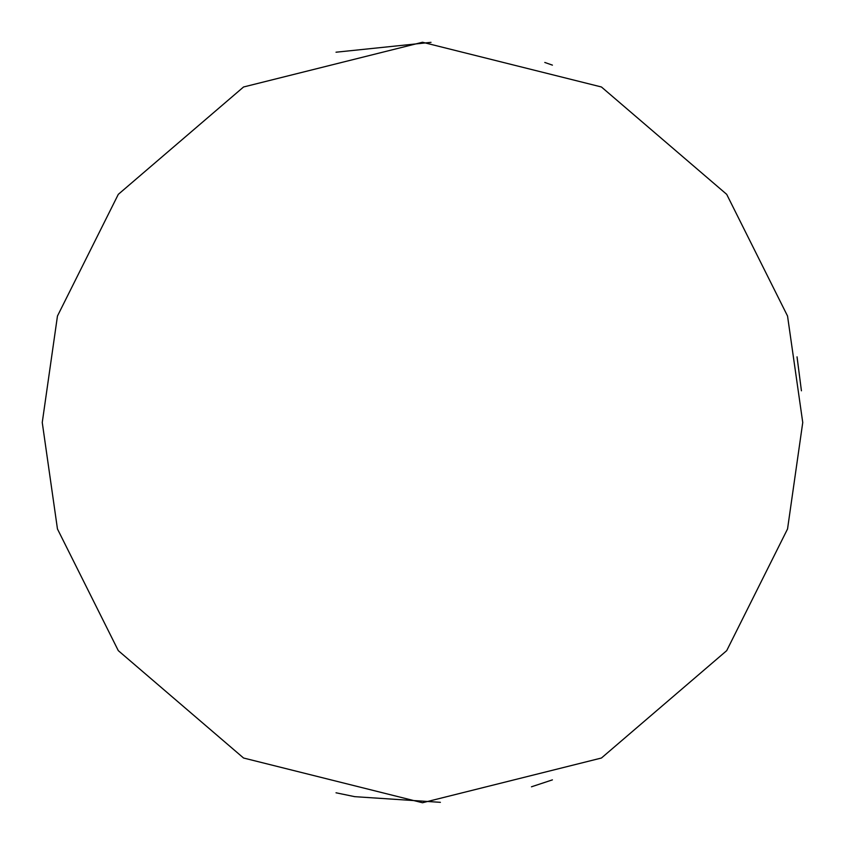 <?xml version="1.0" encoding="UTF-8"?>
<svg xmlns="http://www.w3.org/2000/svg" width="845" height="845" viewBox="0 0 845 845"><rect width="100%" height="100%" fill="white"/><g stroke="black" fill="none" stroke-linecap="round" stroke-linejoin="round"><path stroke-width="1.27" d="M802.75 422.5L787.54 528.97L726.7 650.65L601.439 758.018L422.5 802.75L243.561 758.018L118.3 650.65L57.46 528.97L42.25 422.5L57.46 316.03L118.3 194.35L243.561 86.982L422.5 42.25L601.439 86.982L726.7 194.35L787.54 316.03L802.75 422.5M552.419 779.872L531.463 786.801M440.393 802.327L354.731 796.666L336.014 792.79M336.014 52.21L431.003 42.345M544.793 62.456L552.419 65.128M801.43 390.812L797.036 356.854"/></g></svg>

